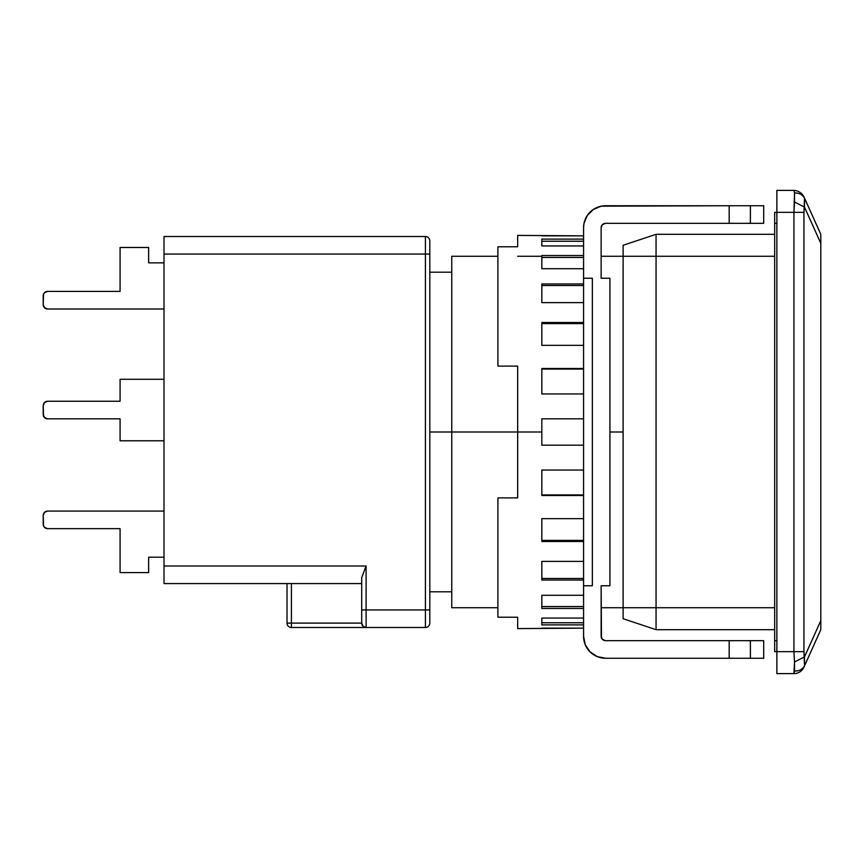 <?xml version="1.0" encoding="UTF-8"?>
<svg xmlns="http://www.w3.org/2000/svg" width="864" height="864" viewBox="0 0 864 864"><rect width="100%" height="100%" fill="white"/><g stroke="black" fill="none" stroke-linecap="round" stroke-linejoin="round"><path stroke-width="1.3" d="M623.106 432L609.93 432L623.106 432M517.666 432L451.775 432L451.775 607.727L451.775 432L429.808 432L451.775 432L451.775 256.273L451.775 432L517.666 432L517.666 497.902L497.902 497.902L497.902 617.22L517.666 617.22L517.666 628.592L517.666 617.22L497.902 617.22L497.902 497.902L517.666 497.902L517.666 432L541.825 432L517.666 432L517.666 366.098L517.666 432M804.524 198.148L804.524 207.166L820.8 243.324L820.8 234.306L803.941 196.852C801.781 192.877 798.444 190.717 793.93 190.372C798.444 190.717 801.781 192.877 803.941 196.852L804.524 198.148C802.483 194.594 799.146 192.866 794.513 192.964L794.513 201.982L804.524 207.166L820.8 243.324L820.8 620.676L804.524 656.834L804.524 665.852L820.8 629.694L820.8 620.676L820.8 629.694L804.524 665.852L803.941 651.661L803.941 212.339L804.524 198.148L820.8 234.306L820.8 620.676L804.524 656.834L794.513 662.018L794.513 671.036C799.146 671.134 802.483 669.406 804.524 665.852C802.483 669.406 799.146 671.134 794.513 671.036L793.93 673.628A10.984 10.984 0 0 0 803.941 667.148L804.524 665.852L803.941 667.148A10.984 10.984 0 0 1 793.93 673.628L794.513 662.018L804.524 656.834L803.941 651.661L803.941 212.339L804.524 207.166L794.513 201.982L793.93 212.339L803.941 212.339L793.93 212.339L793.93 651.661L803.941 651.661L793.93 651.661L794.513 662.018L793.93 651.661L793.93 212.339L794.513 192.964C799.146 192.866 802.483 194.594 804.524 198.148M793.93 190.372L794.513 192.964L793.93 190.372L776.866 190.372L793.93 190.372M776.866 212.339L793.93 212.339L776.866 212.339L776.866 651.661L793.93 651.661L776.866 651.661L776.866 673.628L793.93 673.628L776.866 673.628L776.866 212.339L774.673 212.339L774.673 223.322L776.866 223.322L774.673 223.322L774.673 212.339L776.866 212.339L776.866 190.372L776.866 212.339M774.673 651.661L776.866 651.661L774.673 651.661L774.673 640.678L774.673 651.661M776.866 640.678L774.673 640.678L774.673 223.322L774.673 640.678L776.866 640.678M623.106 607.727L774.673 607.727L656.057 607.727L656.057 629.694L774.673 629.694L656.057 629.694L656.057 256.273L774.673 256.273L656.057 256.273L656.057 234.306L656.057 607.727L623.106 607.727L623.106 618.71L656.057 629.694L623.106 618.71L623.106 256.273L656.057 256.273L623.106 256.273L623.106 607.727L601.139 607.727M623.106 256.273L623.106 245.29L656.057 234.306L774.673 234.306L656.057 234.306L623.106 245.29L623.106 256.273L601.139 256.273M429.808 609.93L429.808 623.106A4.396 4.396 0 0 1 425.412 627.502L366.098 627.502L366.098 565.996L164.009 565.996L164.009 254.07L425.412 254.07L425.412 609.93L366.098 609.93L366.098 565.996L164.009 565.996L164.009 236.498L425.412 236.498L164.009 236.498L164.009 254.07L425.412 254.07L425.412 609.93L361.714 609.93L361.714 577.616L366.044 566.104L361.714 577.616L361.714 609.93L366.098 609.93L366.098 627.502L291.416 627.502A4.396 4.396 -0 0 1 287.021 623.106L291.416 623.106L291.416 627.502A4.396 4.396 -0 0 1 287.021 623.106L291.416 623.106L291.416 627.502L425.412 627.502A4.396 4.396 0 0 0 429.808 623.106L429.808 609.93L425.412 609.93L425.412 627.502L425.412 609.93L429.808 609.93L429.808 240.894A4.396 4.396 0 0 0 425.412 236.498L425.412 254.07L429.808 254.07L425.412 254.07L425.412 236.498A4.396 4.396 0 0 1 429.808 240.894L429.808 622.177M148.64 262.861L148.64 247.482L120.085 247.482L148.64 247.482L148.64 262.861L164.009 262.861L148.64 262.861M120.085 291.416L120.085 247.482L120.085 291.416L47.596 291.416L120.085 291.416M43.2 295.812A4.396 4.396 0 0 1 47.596 291.416L44.485 292.702L43.535 294.127L43.2 304.592L43.2 295.812M47.596 308.988A4.396 4.396 0 0 1 43.2 304.592L44.485 307.703L47.596 308.988L164.009 308.988L47.596 308.988M120.085 440.791L164.009 440.791L120.085 440.791L120.085 418.824L120.085 440.791M120.085 379.285L164.009 379.285L120.085 379.285L120.085 401.252L120.085 379.285M47.596 401.252L120.085 401.252L47.596 401.252L44.485 402.538L43.2 405.637A4.396 4.396 0 0 1 47.596 401.252M43.2 414.428L43.2 405.637L43.535 416.113L44.485 417.539L47.596 418.824A4.396 4.396 0 0 1 43.2 414.428L44.485 417.539M47.596 418.824L120.085 418.824L47.596 418.824M47.596 511.078L164.009 511.078L47.596 511.078L44.485 512.363L43.2 515.473A4.396 4.396 0 0 1 47.596 511.078M43.2 524.254L43.2 515.473L43.535 525.938L44.485 527.364L47.596 528.649A4.396 4.396 0 0 1 43.2 524.254L43.535 525.938M120.085 528.649L47.596 528.649L120.085 528.649L120.085 572.584L120.085 528.649M120.085 572.584L148.64 572.584L148.64 557.204L164.009 557.204L148.64 557.204L148.64 572.584L120.085 572.584M287.021 583.567L287.021 623.106L287.021 583.567M47.596 291.416L45.911 291.751M43.2 304.592L44.485 307.703M361.714 623.106L291.416 623.106L361.714 623.106L361.714 609.93L361.714 623.106A4.396 4.396 0 0 0 366.098 627.502A4.396 4.396 0 0 1 361.714 623.106L362.999 626.216L366.098 627.502M291.416 623.106L291.416 583.567L291.416 623.106M287.356 583.567L288.306 583.567M164.009 565.996L164.009 583.567L361.714 583.567L164.009 583.567L164.009 565.996M541.825 445.176L541.825 432L541.825 445.176L583.567 445.176L541.825 445.176M541.825 470.038L583.567 470.038L541.825 470.038L541.825 495.504L541.825 470.038M583.567 495.504L541.825 495.504L583.567 495.504M541.825 518.659L583.567 518.659L541.825 518.659L541.825 541.49L541.825 518.659M583.567 541.49L541.825 541.49L583.567 541.49M541.825 561.384L583.567 561.384L541.825 561.384L541.825 580.025L541.825 561.384M583.567 580.025L541.825 580.025L583.567 580.025M541.825 595.285L583.567 595.285L541.825 595.285L541.825 608.461L541.825 595.285M583.567 608.461L541.825 608.461L583.567 608.461M541.825 618.062L583.567 618.062L541.825 618.062L541.825 624.877L541.825 618.062M583.567 624.877L541.825 624.877L583.567 624.877M541.825 628.15L583.567 628.15L517.666 628.592M583.567 241.24L541.825 241.24L583.567 241.24M583.567 257.44L541.825 257.44L583.567 257.44M583.567 285.53L541.825 285.53L583.567 285.53M583.567 323.611L541.825 323.611L583.567 323.611M583.567 369.068L541.825 369.068L583.567 369.068M541.825 494.932L583.567 494.932L541.825 494.932M541.825 540.389L583.567 540.389L541.825 540.389M541.825 578.47L583.567 578.47L541.825 578.47M541.825 606.56L583.567 606.56L541.825 606.56M541.825 622.76L583.567 622.76L541.825 622.76M763.69 205.751L763.69 223.322L763.69 205.751L750.395 205.751L750.395 223.322L763.69 223.322L750.395 223.322L750.395 205.751L729.173 205.751L729.173 223.322L750.395 223.322L729.173 223.322L729.173 205.751L601.247 206.172L593.33 209.455L587.272 215.514L583.988 223.43L583.567 227.718A21.967 21.967 0 0 1 605.534 205.751L763.69 205.751M583.567 278.24L592.348 278.24L592.348 585.76L583.567 585.76L583.567 278.24L583.567 636.282L585.241 644.695L590.004 651.812L597.121 656.575L605.534 658.249A21.967 21.967 0 0 1 583.567 636.282L583.567 585.76L592.348 585.76L592.348 278.24L583.567 278.24L583.567 227.718L583.567 278.24M763.69 658.249L763.69 640.678L763.69 658.249L750.395 658.249L750.395 640.678L763.69 640.678L729.173 640.678L729.173 658.249L763.69 658.249M541.825 235.85L583.567 235.85L517.666 235.408L517.666 246.78L497.902 246.78L497.902 366.098L517.666 366.098L497.902 366.098L497.902 246.78L517.666 246.78L517.666 235.408M583.567 239.123L541.825 239.123L541.825 245.938L583.567 245.938L541.825 245.938L541.825 239.123L583.567 239.123M583.567 255.539L541.825 255.539L541.825 268.715L583.567 268.715L541.825 268.715L541.825 255.539L583.567 255.539M583.567 283.975L541.825 283.975L541.825 302.616L583.567 302.616L541.825 302.616L541.825 283.975L583.567 283.975M583.567 322.51L541.825 322.51L541.825 345.341L583.567 345.341L541.825 345.341L541.825 322.51L583.567 322.51M583.567 368.496L541.825 368.496L541.825 393.962L583.567 393.962L541.825 393.962L541.825 368.496L583.567 368.496M583.567 418.824L541.825 418.824L541.825 432L541.825 418.824L583.567 418.824M605.534 223.322L729.173 223.322L605.534 223.322A4.396 4.396 0 0 0 601.139 227.718L602.424 224.608L605.534 223.322L603.85 223.657M605.534 640.678L729.173 640.678L729.173 658.249L605.534 658.249L750.395 658.249L750.395 640.678L605.534 640.678L602.424 639.392L601.474 637.967L601.139 585.76L609.93 585.76L609.93 278.24L609.93 585.76L601.139 585.76L601.139 636.282A4.396 4.396 0 0 0 605.534 640.678L602.424 639.392L601.139 636.282M601.139 227.718L601.139 278.24L609.93 278.24L601.139 278.24L601.139 227.718L602.424 224.608M587.272 215.514L585.241 219.305M585.241 644.695L587.272 648.486M590.004 651.812L593.33 654.545M497.902 607.727L451.775 607.727M429.808 591.808L451.775 591.808M429.808 272.192L451.775 272.192M541.825 256.273L517.666 256.273M497.902 256.273L451.775 256.273"/></g></svg>
